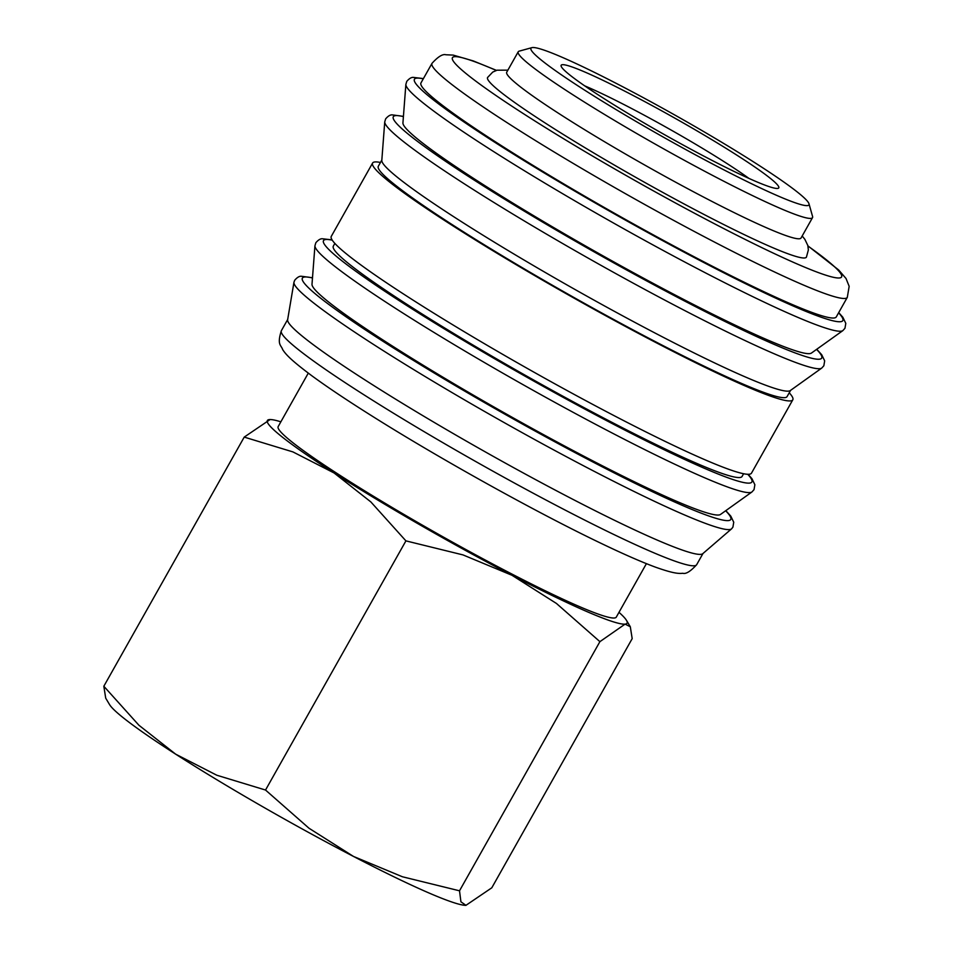 <?xml version="1.0" encoding="UTF-8"?>
<svg xmlns="http://www.w3.org/2000/svg" width="953" height="953" viewBox="0 0 953 953"><rect width="100%" height="100%" fill="white"/><g stroke="black" fill="none" stroke-linecap="round" stroke-linejoin="round"><path stroke-width="1.43" d="M725.817 510.641L730.784 516.121L733.739 522.232L732.917 527.128L731.606 528.808A251.235 19.584 -150.6 0 1 731.547 528.867L702.754 553.693A238.345 18.583 -150.6 0 1 463.17 439.285A238.345 18.583 -150.6 0 1 287.627 319.779L293.953 282.291A251.235 19.584 -150.6 0 1 293.965 282.207L294.727 280.23C297.241 277.299 299.504 275.989 301.505 276.275L312.501 277.752M731.547 528.867A251.235 19.584 -150.6 0 1 729.45 529.57A251.235 19.584 -150.6 0 1 478.99 408.265A251.235 19.584 -150.6 0 1 293.953 282.291M720.492 514.453A234.593 18.286 -150.6 0 1 484.803 401.749A234.593 18.286 -150.6 0 1 312 284.28L314.943 245.755A250.961 19.572 -150.6 0 0 499.789 371.42A250.961 19.572 -150.6 0 0 749.975 492.582A250.961 19.572 -150.6 0 0 751.917 491.986L720.492 514.453M743.614 473.736L742.077 476.452A234.593 18.286 -150.6 0 1 505.924 364.26A234.593 18.286 -150.6 0 1 333.324 246.136L334.848 243.408M789.227 392.791A241.157 18.798 -150.6 0 1 792.801 399.807A241.157 18.798 -150.6 0 1 550.036 284.471A241.157 18.798 -150.6 0 1 372.599 163.034A241.157 18.798 -150.6 0 1 380.461 162.463M792.801 399.807L751.476 473.164A241.157 18.798 -150.6 0 1 508.711 357.816A241.157 18.798 -150.6 0 1 331.275 236.392L372.599 163.034M790.299 390.563A234.593 18.286 -150.6 0 1 554.598 277.859A234.593 18.286 -150.6 0 1 381.808 160.402L384.738 121.877A250.961 19.572 -150.6 0 0 569.596 247.53A250.961 19.572 -150.6 0 0 819.783 368.692A250.961 19.572 -150.6 0 0 821.724 368.096L790.299 390.563M790.597 390.361L787.083 396.591A234.593 18.286 -150.6 0 1 550.929 284.387A234.593 18.286 -150.6 0 1 378.329 166.263L381.831 160.033M811.42 353.075A234.593 18.286 -150.6 0 1 575.731 240.37A234.593 18.286 -150.6 0 1 402.928 122.901L405.871 84.376A250.961 19.572 -150.6 0 0 590.717 210.041A250.961 19.572 -150.6 0 0 840.903 331.203A250.961 19.572 -150.6 0 0 842.857 330.608L811.42 353.075M836.281 316.92A238.345 18.583 -150.6 0 1 596.352 202.929A238.345 18.583 -150.6 0 1 420.976 82.911L432.007 63.351A238.345 18.583 -150.6 0 0 607.371 183.369A238.345 18.583 -150.6 0 0 844.977 298.444A238.345 18.583 -150.6 0 0 847.3 297.36L836.281 316.92M808.99 203.787L812.575 216.486A168.907 13.175 -150.6 0 1 812.516 217.629A168.907 13.175 -150.6 0 1 642.489 136.851A168.907 13.175 -150.6 0 1 518.218 51.796A168.907 13.175 -150.6 0 1 519.171 51.152L531.881 47.65A159.52 12.437 -150.6 0 1 691.568 124.557A159.52 12.437 -150.6 0 1 808.99 203.787A159.52 12.437 -150.6 0 1 648.35 128.584A159.52 12.437 -150.6 0 1 531.881 47.65M518.218 51.796L506.734 72.178A168.907 13.175 29.4 0 0 631.005 157.221A168.907 13.175 29.4 0 0 801.044 238.012L812.516 217.629M353.492 856.437A206.444 16.094 -150.6 0 1 260.824 805.642A206.444 16.094 -150.6 0 1 175.65 754.157A206.444 16.094 -150.6 0 1 109.524 704.529L105.712 698.156L103.829 686.255L138.912 725.233L175.65 754.157L216.807 775.23L265.53 790.037L308.986 828.228L353.492 856.437L402.428 876.772L459.513 890.805L460.918 901.8L465.981 905.35A206.444 16.094 -150.6 0 1 465.91 905.35A206.444 16.094 -150.6 0 1 353.492 856.437M270.104 419.546L244.218 437.105L292.928 451.913L334.086 472.974L370.824 501.897L405.918 540.875L462.991 554.908L511.928 575.255A206.444 16.094 -150.6 0 1 419.26 524.46A206.444 16.094 -150.6 0 1 334.086 472.974A206.444 16.094 -150.6 0 1 269.389 419.582A206.444 16.094 -150.6 0 1 270.104 419.546A206.444 16.094 -150.6 0 1 280.861 421.81M646.408 563.652L616.293 617.115A194.055 15.129 -150.6 0 1 420.94 524.305A194.055 15.129 -150.6 0 1 278.169 426.599L308.284 373.135M584.689 85.853A113.538 8.851 -150.6 0 1 679.787 134.992A113.538 8.851 -150.6 0 1 748.963 178.414M686.875 124.998A124.903 9.733 -150.6 0 1 778.065 188.36A124.903 9.733 -150.6 0 1 653.043 128.143A124.903 9.733 -150.6 0 1 561.114 66.102A124.903 9.733 -150.6 0 1 686.875 124.998M802.176 235.987L804.856 239.31L807.787 245.397L808.37 249.924L806.417 257.143A182.976 14.271 -150.6 0 1 622.214 169.622A182.976 14.271 -150.6 0 1 487.579 77.491L492.737 72.083L497.037 70.2L507.878 70.153M511.928 575.255L556.445 603.452L599.902 641.655L625.073 624.132A206.444 16.094 -150.6 0 1 511.928 575.255M618.985 612.338A206.444 16.094 -150.6 0 1 626.49 620.367A206.444 16.094 -150.6 0 1 625.073 624.132L630.302 626.74L632.184 638.641L491.796 887.803L465.91 905.35M244.218 437.105L103.829 686.255M405.918 540.875L265.53 790.037M599.902 641.655L459.513 890.805M725.638 510.772A245.85 19.167 -150.6 0 1 728.366 520.588A245.85 19.167 -150.6 0 1 483.278 401.892A245.85 19.167 -150.6 0 1 304.781 276.989A245.85 19.167 -150.6 0 1 312.489 277.978M747.724 474.284A245.85 19.167 -150.6 0 1 749.487 483.1A245.85 19.167 -150.6 0 1 504.399 364.403A245.85 19.167 -150.6 0 1 325.902 239.501A245.85 19.167 -150.6 0 1 332.252 240.18M816.566 349.394A245.85 19.167 -150.6 0 1 819.294 359.21A245.85 19.167 -150.6 0 1 574.206 240.513A245.85 19.167 -150.6 0 1 395.709 115.611A245.85 19.167 -150.6 0 1 403.417 116.6M838.58 312.834A245.85 19.167 -150.6 0 1 840.427 321.721A245.85 19.167 -150.6 0 1 595.327 203.025A245.85 19.167 -150.6 0 1 416.83 78.122A245.85 19.167 -150.6 0 1 423.287 78.825M702.969 553.514L696.667 564.688A238.345 18.583 -150.6 0 1 694.344 565.772A238.345 18.583 -150.6 0 1 456.737 450.698A238.345 18.583 -150.6 0 1 281.373 330.679L287.675 319.505M807.953 246.041A223.336 17.416 -150.6 0 1 839.39 277.966A223.336 17.416 -150.6 0 1 616.746 170.134A223.336 17.416 -150.6 0 1 454.605 56.68A223.336 17.416 -150.6 0 1 496.275 70.427M314.943 245.755L315.848 242.729C318.373 239.811 320.625 238.488 322.626 238.786L332.061 239.87M384.738 121.877L385.655 118.851C388.181 115.921 390.432 114.61 392.433 114.896L403.429 116.385M405.871 84.376L406.776 81.362C409.302 78.432 411.565 77.122 413.554 77.407L423.406 78.599M842.857 330.608L844.966 328.261L845.799 323.365L842.845 317.254L838.711 312.608M821.724 368.096L823.845 365.761L824.667 360.853L821.724 354.742L816.745 349.274M751.917 491.986L754.037 489.639L754.871 484.732L751.917 478.632L748.081 474.284M696.667 564.688C690.544 571.395 685.922 574.254 682.801 573.277C678.893 573.718 673.449 573.563 655.438 567.142C641.512 561.996 623.345 554.038 600.938 543.27C536.503 512.452 440.512 459.12 373.016 416.64C347.845 400.844 327.451 387.216 311.845 375.768C291.344 360.448 285.912 354.635 282.66 349.572C281.135 344.903 276.775 345.022 281.373 330.679M432.007 63.351C438.023 56.692 442.645 53.833 445.861 54.762L453.175 55.095L473.236 60.909L496.453 70.367M807.906 245.862L838.664 269.985L846.014 278.479L849.171 286.317L847.3 297.36M626.49 620.367L630.302 626.74"/></g></svg>
